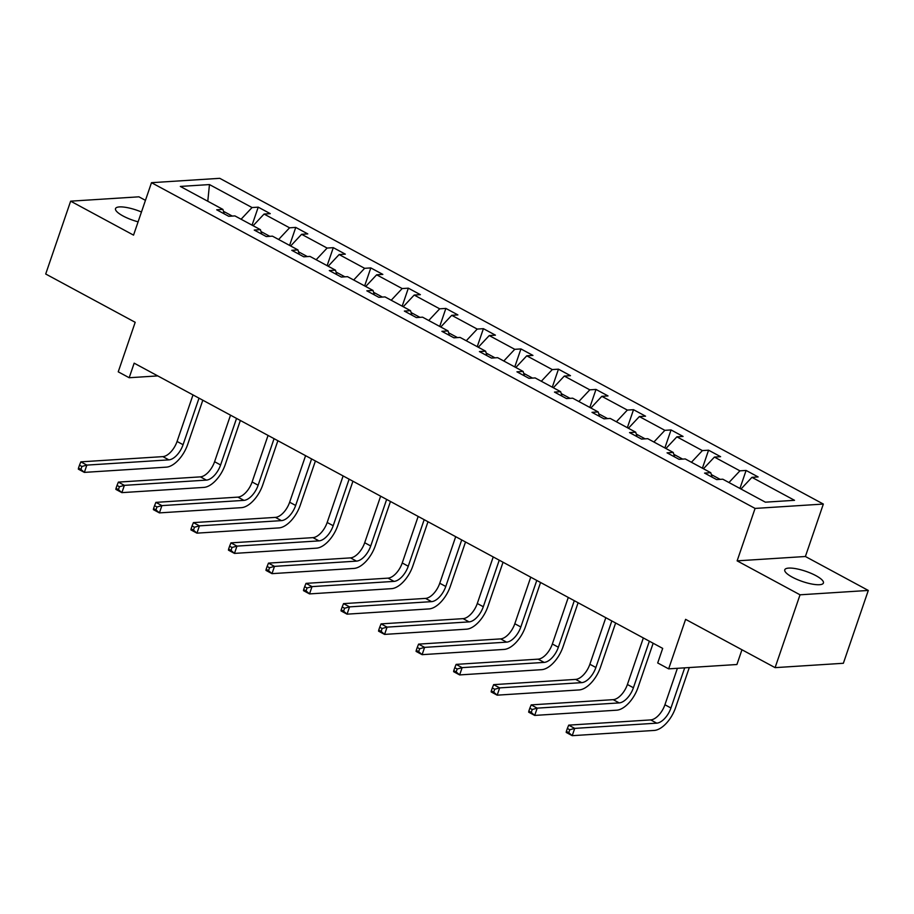 <?xml version="1.0" encoding="UTF-8"?>
<svg xmlns="http://www.w3.org/2000/svg" width="914" height="914" viewBox="0 0 914 914"><rect width="100%" height="100%" fill="white"/><g stroke="black" fill="none" stroke-linecap="round" stroke-linejoin="round"><path stroke-width="1.37" d="M141.464 212.002A20.428 5.37 18.9 0 0 115.518 208.609A20.428 5.37 18.9 0 0 123.036 215.978A20.428 5.37 18.9 0 0 138.094 221.828M792.289 577.157A20.428 5.37 18.9 0 0 811.895 584.046A20.428 5.37 18.9 0 0 823.423 583.018A20.428 5.37 18.9 0 0 815.905 575.649A20.428 5.37 18.9 0 0 796.3 568.759A20.428 5.37 18.9 0 0 784.772 569.788A20.428 5.37 18.9 0 0 792.289 577.157M868.3 590.444L805.394 556.5L737.13 560.853L800.036 594.808L868.3 590.444L843.359 663.278L775.095 667.643L685.603 619.349L668.648 668.865L736.913 664.512L741.962 649.763M800.036 594.808L775.095 667.643M145.452 200.349L138.905 196.818L70.641 201.171L45.7 274.006L135.192 322.299L118.237 371.827L129.182 377.733L157.779 375.905M823.343 504.06L219.76 178.321L151.495 182.686L755.078 508.424L823.343 504.06L805.394 556.5M232.305 216.07L223.473 211.305M241.09 219.234L252.047 207.547L258.228 207.158L252.07 225.152M207.786 201.263L209.466 184.571L252.047 207.547M253.121 225.724L264.077 214.047L270.258 213.648L258.228 207.158M264.077 214.047L289.578 227.803L295.759 227.415L289.601 245.409M290.652 245.98L301.609 234.292L307.789 233.904L295.759 227.415M301.609 234.292L327.109 248.06L333.29 247.66L327.121 265.666M328.183 266.237L339.14 254.549L345.321 254.149L333.29 247.66M339.14 254.549L364.629 268.316L370.81 267.916L364.652 285.911M365.703 286.482L376.659 274.806L382.84 274.406L370.81 267.916M376.659 274.806L402.16 288.561L408.341 288.173L402.183 306.167M403.234 306.738L414.191 295.051L420.371 294.662L408.341 288.173M414.191 295.051L439.691 308.818L445.872 308.418L439.714 326.424M440.765 326.995L451.722 315.307L457.903 314.919L445.872 308.418M451.722 315.307L477.222 329.074L483.403 328.674L477.234 346.669M478.296 347.24L489.253 335.564L495.434 335.164L483.403 328.674M489.253 335.564L514.753 349.319L520.934 348.931L514.765 366.925M515.816 367.497L526.772 355.809L532.953 355.42L520.934 348.931M526.772 355.809L552.273 369.576L558.454 369.176L552.296 387.182M553.347 387.753L564.304 376.065L570.485 375.677L558.454 369.176M564.304 376.065L589.804 389.832L595.985 389.433L589.827 407.438M590.878 407.998L601.835 396.322L608.016 395.922L595.985 389.433M601.835 396.322L627.335 410.078L633.516 409.689L627.347 427.683M628.409 428.255L639.366 416.567L645.547 416.178L633.516 409.689M639.366 416.567L664.866 430.334L671.047 429.934L664.878 447.94M665.929 448.511L676.886 436.823L683.066 436.435L671.047 429.934M676.886 436.823L702.386 450.591L708.567 450.191L702.409 468.197M703.46 468.756L714.417 457.08L720.598 456.68L708.567 450.191M714.417 457.08L739.917 470.836L746.098 470.447L739.94 488.442M740.991 489.013L751.948 477.337L758.129 476.937L746.098 470.447M751.948 477.337L794.529 500.312L765.372 502.174L722.791 479.199L716.61 479.587L704.58 473.098L710.761 472.698L685.26 458.942L679.079 459.331L667.06 452.841L673.241 452.453L647.74 438.686L641.559 439.086L629.529 432.596L635.71 432.196L610.209 418.429L604.028 418.829L591.998 412.34L598.179 411.94L572.678 398.184L566.497 398.573L554.467 392.083L560.648 391.695L535.147 377.928L528.966 378.327L516.947 371.827L523.128 371.438L497.627 357.671L491.446 358.071L479.416 351.582L485.597 351.182L460.096 337.426L453.915 337.814L441.885 331.325L448.066 330.937L422.565 317.169L416.384 317.569L404.354 311.068L410.535 310.68L385.034 296.913L378.853 297.313L366.834 290.823L373.015 290.423L347.514 276.668L341.333 277.056L329.303 270.567L335.484 270.167L309.983 256.411L303.802 256.811L291.772 250.31L297.953 249.922L272.452 236.155L266.271 236.555L254.241 230.065L260.421 229.665L234.921 215.91L228.74 216.298L216.721 209.809L222.902 209.409L180.321 186.433L209.466 184.571M668.648 668.865L657.703 662.958L662.696 648.392L134.164 363.166L129.182 377.733M261.781 234.133L260.421 229.665M269.836 236.326L260.993 231.55M278.621 239.491L289.578 227.803M299.301 254.378L297.953 249.922M307.367 256.583L298.524 251.807M316.153 259.736L327.109 248.06M336.832 274.634L335.484 270.167M344.898 276.828L336.055 272.064M353.684 279.992L364.629 268.316M374.363 294.891L373.015 290.423M382.418 297.084L373.586 292.309M391.203 300.249L402.16 288.561M411.894 315.136L410.535 310.68M419.949 317.341L411.106 312.565M428.735 320.494L439.691 308.818M449.425 335.392L448.066 330.937M457.48 337.586L448.637 332.822M466.266 340.751L477.222 329.074M486.945 355.649L485.597 351.182M495.011 357.842L486.168 353.067M503.797 361.007L514.753 349.319M524.476 375.894L523.128 371.438M532.531 378.099L523.699 373.323M541.317 381.252L552.273 369.576M562.007 396.15L560.648 391.695M570.062 398.344L561.219 393.58M578.848 401.509L589.804 389.832M599.538 416.407L598.179 411.94M607.593 418.601L598.75 413.836M616.379 421.765L627.335 410.078M637.058 436.652L635.71 432.196M645.124 438.857L636.281 434.081M653.91 442.022L664.866 430.334M674.589 456.909L673.241 452.453M682.644 459.102L673.812 454.338M691.43 462.267L702.386 450.591M712.12 477.165L710.761 472.698M720.175 479.359L711.343 474.594M728.961 482.523L739.917 470.836M737.13 560.853L755.078 508.424M70.641 201.171L133.547 235.127L151.495 182.686M224.25 213.876L222.902 209.409M677.4 668.305L664.924 704.751A15.961 8.237 -61.6 0 1 650.711 719.912L568.702 725.145L574.712 728.389L572.221 735.679L654.241 730.435A23.935 12.35 118.4 0 0 675.56 707.699L689.305 667.551M684.689 667.848L670.945 707.996A15.961 8.237 -61.6 0 1 656.732 723.157L574.712 728.389L569.765 729.76L567.354 728.458L566.36 731.371L568.771 732.674L569.765 729.76M568.771 732.674L572.221 735.679L566.212 732.434L566.36 731.371M568.702 725.145L567.354 728.458M643.342 637.949L627.404 684.495A15.961 8.237 -61.6 0 1 613.191 699.656L531.171 704.888L537.192 708.144L534.69 715.422L616.71 710.189A23.935 12.35 118.4 0 0 638.029 687.454L653.156 643.25M649.351 641.194L633.413 687.751A15.961 8.237 -61.6 0 1 619.201 702.9L537.192 708.144L532.234 709.504L529.834 708.201L528.829 711.115L531.24 712.417L532.234 709.504M531.24 712.417L534.69 715.422L528.68 712.177L528.829 711.115M531.171 704.888L529.834 708.201M605.811 617.693L589.873 664.25A15.961 8.237 -61.6 0 1 575.66 679.399L493.64 684.643L499.661 687.888L497.17 695.166L579.179 689.933A23.935 12.35 118.4 0 0 600.498 667.197L615.636 622.994M611.82 620.949L595.882 667.494A15.961 8.237 -61.6 0 1 581.67 682.644L499.661 687.888L494.714 689.247L492.303 687.956L491.309 690.87L493.709 692.161L494.714 689.247M493.709 692.161L497.17 695.166L491.149 691.921L491.309 690.87M493.64 684.643L492.303 687.956M568.279 597.448L552.342 643.993A15.961 8.237 -61.6 0 1 538.129 659.154L456.12 664.387L462.13 667.631L459.639 674.92L541.648 669.676A23.935 12.35 118.4 0 0 562.967 646.941L578.105 602.749M574.289 600.692L558.363 647.238A15.961 8.237 -61.6 0 1 544.15 662.399L462.13 667.631L457.183 669.002L454.772 667.7L453.778 670.613L456.177 671.916L457.183 669.002M456.177 671.916L459.639 674.92L453.618 671.676L453.778 670.613M456.12 664.387L454.772 667.7M530.748 577.191L514.811 623.736A15.961 8.237 -61.6 0 1 500.598 638.897L418.589 644.13L424.599 647.375L422.108 654.664L504.128 649.42A23.935 12.35 118.4 0 0 525.447 626.696L540.574 582.492M536.769 580.436L520.831 626.981A15.961 8.237 -61.6 0 1 506.619 642.142L424.599 647.375L419.652 648.746L417.241 647.443L416.247 650.357L418.658 651.659L419.652 648.746M418.658 651.659L422.108 654.664L416.099 651.419L416.247 650.357M418.589 644.13L417.241 647.443M493.229 556.934L477.291 603.491A15.961 8.237 -61.6 0 1 463.078 618.641L381.058 623.885L387.079 627.13L384.577 634.407L466.597 629.175A23.935 12.35 118.4 0 0 487.916 606.439L503.043 562.236M499.238 560.191L483.3 606.736A15.961 8.237 -61.6 0 1 469.088 621.886L387.079 627.13L382.121 628.489L379.721 627.198L378.716 630.112L381.127 631.403L382.121 628.489M381.127 631.403L384.577 634.407L378.567 631.163L378.716 630.112M381.058 623.885L379.721 627.198M455.698 536.689L439.76 583.235A15.961 8.237 -61.6 0 1 425.547 598.396L343.527 603.628L349.548 606.873L347.057 614.162L429.066 608.918A23.935 12.35 118.4 0 0 450.385 586.182L465.523 541.991M461.707 539.934L445.769 586.48A15.961 8.237 -61.6 0 1 431.557 601.641L349.548 606.873L344.589 608.244L342.19 606.942L341.196 609.855L343.595 611.158L344.589 608.244M343.595 611.158L347.057 614.162L341.036 610.906L341.196 609.855M343.527 603.628L342.19 606.942M418.166 516.433L402.229 562.978A15.961 8.237 -61.6 0 1 388.016 578.139L306.007 583.372L312.017 586.617L309.526 593.906L391.535 588.662A23.935 12.35 118.4 0 0 412.854 565.937L427.992 521.734M424.176 519.678L408.25 566.223A15.961 8.237 -61.6 0 1 394.037 581.384L312.017 586.617L307.07 587.988L304.659 586.685L303.665 589.599L306.064 590.901L307.07 587.988M306.064 590.901L309.526 593.906L303.505 590.661L303.665 589.599M306.007 583.372L304.659 586.685M380.635 496.176L364.697 542.733A15.961 8.237 -61.6 0 1 350.485 557.883L268.476 563.127L274.486 566.372L271.995 573.649L354.015 568.417A23.935 12.35 118.4 0 0 375.334 545.681L390.461 501.478M386.656 499.421L370.718 545.978A15.961 8.237 -61.6 0 1 356.506 561.127L274.486 566.372L269.539 567.731L267.128 566.44L266.134 569.342L268.545 570.644L269.539 567.731M268.545 570.644L271.995 573.649L265.985 570.405L266.134 569.342M268.476 563.127L267.128 566.44M343.116 475.931L327.178 522.477A15.961 8.237 -61.6 0 1 312.965 537.626L230.945 542.87L236.966 546.115L234.464 553.404L316.484 548.16A23.935 12.35 118.4 0 0 337.803 525.424L352.93 481.232M349.125 479.176L333.187 525.721A15.961 8.237 -61.6 0 1 318.975 540.882L236.966 546.115L232.007 547.475L229.608 546.184L228.603 549.097L231.013 550.388L232.007 547.475M231.013 550.388L234.464 553.404L228.454 550.148L228.603 549.097M230.945 542.87L229.608 546.184M305.584 455.675L289.647 502.22A15.961 8.237 -61.6 0 1 275.434 517.381L193.414 522.614L199.435 525.858L196.944 533.148L278.953 527.904A23.935 12.35 118.4 0 0 300.272 505.179L315.41 460.976M311.594 458.919L295.656 505.465A15.961 8.237 -61.6 0 1 281.443 520.626L199.435 525.858L194.476 527.229L192.077 525.927L191.083 528.84L193.482 530.143L194.476 527.229M193.482 530.143L196.944 533.148L190.923 529.903L191.083 528.84M193.414 522.614L192.077 525.927M268.053 435.418L252.115 481.975A15.961 8.237 -61.6 0 1 237.903 497.125L155.894 502.369L161.904 505.613L159.413 512.891L241.422 507.658A23.935 12.35 118.4 0 0 262.741 484.923L277.879 440.719M274.063 438.663L258.136 485.22A15.961 8.237 -61.6 0 1 243.924 500.369L161.904 505.613L156.957 506.973L154.546 505.671L153.552 508.584L155.951 509.886L156.957 506.973M155.951 509.886L159.413 512.891L153.392 509.646L153.552 508.584M155.894 502.369L154.546 505.671M230.522 415.173L214.584 461.719A15.961 8.237 -61.6 0 1 200.372 476.868L118.363 482.112L124.373 485.357L121.882 492.635L203.902 487.402A23.935 12.35 118.4 0 0 225.21 464.666L240.348 420.474M236.543 418.418L220.605 464.963A15.961 8.237 -61.6 0 1 206.393 480.113L124.373 485.357L119.426 486.716L117.015 485.425L116.021 488.339L118.432 489.63L119.426 486.716M118.432 489.63L121.882 492.635L115.872 489.39L116.021 488.339M118.363 482.112L117.015 485.425M193.003 394.917L177.065 441.462A15.961 8.237 -61.6 0 1 162.852 456.623L80.832 461.856L86.853 465.1L84.351 472.389L166.371 467.145A23.935 12.35 118.4 0 0 187.69 444.41L202.817 400.218M199.012 398.161L183.074 444.707A15.961 8.237 -61.6 0 1 168.862 459.868L86.853 465.1L81.894 466.471L79.495 465.169L78.49 468.082L80.9 469.385L81.894 466.471M80.9 469.385L84.351 472.389L78.341 469.145L78.49 468.082M80.832 461.856L79.495 465.169M670.945 707.996L664.924 704.751M656.732 723.157L650.711 719.912M633.413 687.751L627.404 684.495M619.201 702.9L613.191 699.656M595.882 667.494L589.873 664.25M581.67 682.644L575.66 679.399M558.363 647.238L552.342 643.993M544.15 662.399L538.129 659.154M520.831 626.981L514.811 623.736M506.619 642.142L500.598 638.897M483.3 606.736L477.291 603.491M469.088 621.886L463.078 618.641M445.769 586.48L439.76 583.235M431.557 601.641L425.547 598.396M408.25 566.223L402.229 562.978M394.037 581.384L388.016 578.139M370.718 545.978L364.697 542.733M356.506 561.127L350.485 557.883M333.187 525.721L327.178 522.477M318.975 540.882L312.965 537.626M295.656 505.465L289.647 502.22M281.443 520.626L275.434 517.381M258.136 485.22L252.115 481.975M243.924 500.369L237.903 497.125M220.605 464.963L214.584 461.719M206.393 480.113L200.372 476.868M183.074 444.707L177.065 441.462M168.862 459.868L162.852 456.623"/></g></svg>
